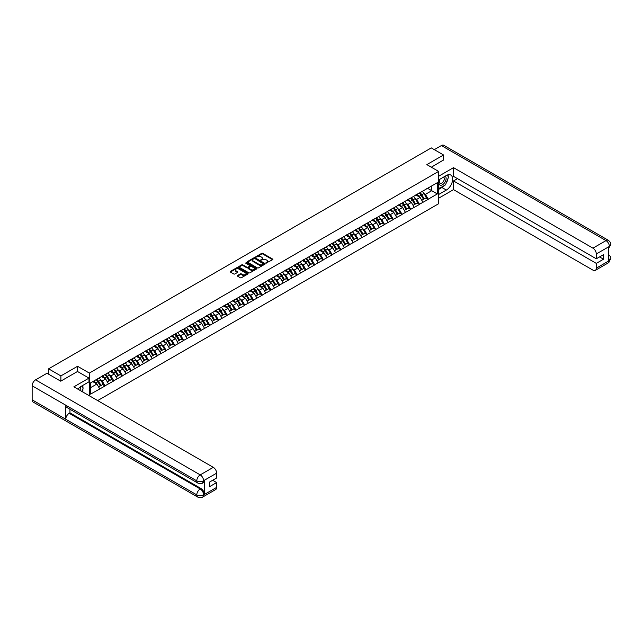 <?xml version="1.0" encoding="UTF-8"?>
<svg xmlns="http://www.w3.org/2000/svg" width="643" height="643" viewBox="0 0 643 643"><rect width="100%" height="100%" fill="white"/><g stroke="black" fill="none" stroke-linecap="round" stroke-linejoin="round"><path stroke-width="0.96" d="M266.025 263.083L272.64 259.708A0.78 0.45 0 0 0 272.64 259.073L262.746 253.366A0.78 0.45 0 0 0 261.645 253.366L255.81 256.734L255.81 257.176L257.329 256.742A2.484 1.439 0 0 1 260.849 256.742L261.677 257.216A2.484 1.439 0 0 1 262.4 258.237A2.484 1.439 0 0 1 261.677 259.25L260.913 260.126L262.44 259.692A2.484 1.439 0 0 1 265.961 259.692L266.781 260.166A2.484 1.439 0 0 1 267.512 261.187A2.484 1.439 0 0 1 266.781 262.199L266.025 262.633M237.516 275.509A0.78 0.45 0 0 0 237.516 276.144L240.289 277.752A0.78 0.45 0 0 0 241.39 277.752L247.876 274.006A0.78 0.45 0 0 0 247.876 273.371L237.982 267.657A0.78 0.45 0 0 0 236.881 267.657L230.403 271.402A0.78 0.45 0 0 0 230.403 272.037L233.755 273.974A0.78 0.45 0 0 0 234.848 273.974L237.629 272.367A0.78 0.45 0 0 0 237.629 271.732L235.965 270.775A2.082 1.198 0 0 1 235.354 269.923A2.082 1.198 0 0 1 236.64 268.814A2.082 1.198 0 0 1 238.907 269.079L245.417 272.841A2.082 1.198 0 0 1 246.028 273.685A2.082 1.198 0 0 1 244.742 274.794A2.082 1.198 0 0 1 242.475 274.537L241.39 273.91A0.78 0.45 0 0 0 240.289 273.91L237.516 275.509L237.516 276.144M77.562 366.277L60.876 375.914L48.611 368.833L431.284 147.898L443.541 154.979L426.856 164.616L438.614 171.408L89.321 373.069L77.562 366.277L77.562 371.517M257.385 267.882A0.78 0.45 0 0 0 258.486 267.882L264.972 264.136A0.78 0.45 0 0 0 264.972 263.501L255.078 257.787A0.78 0.45 0 0 0 253.977 257.787L247.491 261.532A0.78 0.45 0 0 0 247.491 262.167L257.385 267.882M245.811 263.196L246.365 263.276L246.365 262.625L256.42 268.436A0.78 0.45 0 0 1 256.42 269.071L249.942 272.817A0.78 0.45 0 0 1 248.841 272.817L238.947 267.102L238.947 266.467A0.78 0.45 0 0 0 238.947 267.102M238.947 266.467L241.72 264.868A0.78 0.45 0 0 1 242.821 264.868L246.832 267.183A0.78 0.45 0 0 0 247.933 267.183L249.773 266.122A0.78 0.45 0 0 0 249.773 265.487L245.594 263.075L246.365 262.625M89.321 395.766L89.321 373.069M97.664 400.581L438.614 203.735L438.614 171.408M96.193 379.643A5.305 3.062 -120 0 1 98.009 381.765L100.477 385.848L102.639 384.602L105.026 385.985L102.229 380.937L100.678 380.045M105.026 385.985L90.607 394.111L90.607 382.866L437.328 182.684L437.328 193.937L428.23 199.193L425.433 194.339L423.882 193.447M419.397 193.045A5.305 3.062 -120 0 1 421.213 195.167L423.681 199.25L425.835 198.004L428.23 199.193M428.23 199.386L419.493 204.233L416.696 199.386L415.145 198.486M410.66 198.084A5.305 3.062 -120 0 1 412.476 200.206L414.944 204.289L417.106 203.043L419.493 204.233M419.493 204.426L410.756 209.28L407.959 204.426L406.408 203.534M401.923 203.132A5.305 3.062 -120 0 1 403.74 205.254L406.215 209.337L408.369 208.091L410.756 209.28M410.756 209.473L402.028 214.32L399.223 209.473L397.671 208.573M393.186 208.171A5.305 3.062 -120 0 1 395.003 210.293L397.478 214.376L399.633 213.13L402.028 214.32M402.028 214.513L393.291 219.367L390.494 214.513L388.943 213.621M384.45 213.219A5.305 3.062 -120 0 1 386.266 215.341L388.742 219.424L390.896 218.178L393.291 219.367M393.291 219.56L384.554 224.407L381.757 219.56L380.206 218.66M375.721 218.258A5.305 3.062 -120 0 1 377.537 220.38L380.005 224.463L382.159 223.217L384.554 224.407M384.554 224.6L375.817 229.447L373.02 224.6L371.469 223.708M366.984 223.298A5.305 3.062 -120 0 1 368.801 225.428L371.268 229.511L373.43 228.265L375.817 229.447M375.817 229.647L367.081 234.494L364.284 229.647L362.732 228.747M358.247 228.345A5.305 3.062 -120 0 1 360.064 230.467L362.539 234.55L364.694 233.305L367.081 234.494M367.081 234.687L358.352 239.534L355.547 234.687L353.996 233.795M349.511 233.385A5.305 3.062 -120 0 1 351.327 235.515L353.803 239.598L355.957 238.352L358.352 239.534M358.352 239.726L349.615 244.581L346.81 239.726L345.259 238.834M340.774 238.432A5.305 3.062 -120 0 1 342.59 240.554L345.066 244.637L347.22 243.392L349.615 244.581M349.615 244.774L340.878 249.621L338.081 244.774L336.53 243.882M332.045 243.472A5.305 3.062 -120 0 1 333.862 245.594L336.329 249.677L338.483 248.439L340.878 249.621M340.878 249.814L332.142 254.668L329.345 249.814L327.793 248.921M323.308 248.519A5.305 3.062 -120 0 1 325.125 250.641L327.592 254.724L329.755 253.479L332.142 254.668M332.142 254.861L323.405 259.708L320.608 254.861L319.057 253.961M314.572 253.559A5.305 3.062 -120 0 1 316.388 255.681L318.864 259.764L321.018 258.526L323.405 259.708M323.405 259.901L314.676 264.755L311.871 259.901L310.32 259.008M305.835 258.607A5.305 3.062 -120 0 1 307.651 260.728L310.127 264.812L312.281 263.566L314.676 264.755M314.676 264.948L305.939 269.795L303.134 264.948L301.583 264.048M297.098 263.646A5.305 3.062 -120 0 1 298.915 265.768L301.39 269.851L303.544 268.605L305.939 269.795M305.939 269.988L297.203 274.842L294.406 269.988L292.854 269.096M288.369 268.694A5.305 3.062 -120 0 1 290.186 270.816L292.653 274.899L294.807 273.653L297.203 274.842M297.203 275.035L288.466 279.882L285.669 275.035L284.118 274.135M279.633 273.733A5.305 3.062 -120 0 1 281.449 275.855L283.917 279.938L286.079 278.692L288.466 279.882M288.466 280.075L279.729 284.929L276.932 280.075L275.381 279.183M270.896 278.781A5.305 3.062 -120 0 1 272.712 280.903L275.188 284.986L277.342 283.74L279.729 284.929M279.729 285.122L271 289.969L268.195 285.122L266.644 284.222M262.159 283.82A5.305 3.062 -120 0 1 263.976 285.942L266.451 290.025L268.605 288.779L271 289.969M271 290.162L262.264 295.008L259.459 290.162L257.907 289.27M253.422 288.86A5.305 3.062 -120 0 1 255.239 290.99L257.714 295.073L259.868 293.827L262.264 295.008M262.264 295.209L253.527 300.056L250.73 295.209L249.179 294.309M244.686 293.907A5.305 3.062 -120 0 1 246.502 296.029L248.978 300.112L251.132 298.866L253.527 300.056M253.527 300.249L244.79 305.095L241.993 300.249L240.442 299.357M235.957 298.947A5.305 3.062 -120 0 1 237.773 301.077L240.241 305.16L242.403 303.914L244.79 305.095M244.79 305.296L236.053 310.143L233.256 305.296L231.705 304.396M227.22 303.994A5.305 3.062 -120 0 1 229.037 306.116L231.512 310.199L233.666 308.953L236.053 310.143M236.053 310.336L227.317 315.183L224.52 310.336L222.968 309.444M218.483 309.034A5.305 3.062 -120 0 1 220.3 311.164L222.775 315.239L224.929 314.001L227.317 315.183M227.317 315.375L218.588 320.23L215.783 315.375L214.232 314.483M209.747 314.081A5.305 3.062 -120 0 1 211.563 316.203L214.039 320.286L216.193 319.041L218.588 320.23M218.588 320.423L209.851 325.27L207.054 320.423L205.503 319.523M201.01 319.121A5.305 3.062 -120 0 1 202.826 321.243L205.302 325.326L207.456 324.088L209.851 325.27M209.851 325.462L201.114 330.317L198.317 325.462L196.766 324.57M192.281 324.168A5.305 3.062 -120 0 1 194.098 326.29L196.565 330.373L198.719 329.128L201.114 330.317M201.114 330.51L192.378 335.357L189.581 330.51L188.029 329.61M183.544 329.208A5.305 3.062 -120 0 1 185.361 331.33L187.828 335.413L189.99 334.167L192.378 335.357M192.378 335.55L183.641 340.404L180.844 335.55L179.293 334.657M174.808 334.256A5.305 3.062 -120 0 1 176.624 336.377L179.1 340.46L181.254 339.215L183.641 340.404M183.641 340.597L174.912 345.444L172.107 340.597L170.556 339.697M166.071 339.295A5.305 3.062 -120 0 1 167.887 341.417L170.363 345.5L172.517 344.254L174.912 345.444M174.912 345.637L166.175 350.491L163.378 345.637L161.827 344.744M157.334 344.343A5.305 3.062 -120 0 1 159.151 346.464L161.626 350.548L163.78 349.302L166.175 350.491M166.175 350.684L157.439 355.531L154.642 350.684L153.09 349.784M148.605 349.382A5.305 3.062 -120 0 1 150.422 351.504L152.889 355.587L155.043 354.341L157.439 355.531M157.439 355.724L148.702 360.57L145.905 355.724L144.353 354.832M139.869 354.422A5.305 3.062 -120 0 1 141.685 356.552L144.153 360.635L146.315 359.389L148.702 360.57M148.702 360.771L139.965 365.618L137.168 360.771L135.617 359.871M131.132 359.469A5.305 3.062 -120 0 1 132.948 361.591L135.424 365.674L137.578 364.428L139.965 365.618M139.965 365.811L131.236 370.657L128.431 365.811L126.88 364.919M122.395 364.509A5.305 3.062 -120 0 1 124.212 366.639L126.687 370.722L128.841 369.476L131.236 370.657M131.236 370.858L122.5 375.705L119.694 370.858L118.143 369.958M113.658 369.556A5.305 3.062 -120 0 1 115.475 371.678L117.95 375.761L120.104 374.515L122.5 375.705M122.5 375.898L113.763 380.744L110.966 375.898L109.414 375.006M104.93 374.596A5.305 3.062 -120 0 1 106.746 376.726L109.214 380.801L111.368 379.563L113.763 380.744M113.763 380.937L105.026 385.792M102.06 376.059L105.026 374.539M102.229 380.937L105.645 378.968L101.329 376.476M108.442 383.815L105.645 378.968M110.797 371.019L113.763 369.5M110.966 375.898L114.382 373.929L110.066 371.437M117.179 378.775L114.382 373.929M119.534 365.971L122.5 364.452M119.694 370.858L123.11 368.881L118.802 366.389M125.915 373.728L123.11 368.881M128.262 360.932L131.236 359.413M128.431 365.811L131.847 363.842L127.539 361.35M134.652 368.688L131.847 363.842M136.999 355.884L139.965 354.365M137.168 360.771L140.584 358.794L136.276 356.31M143.381 363.649L140.584 358.794M145.736 350.845L148.702 349.326M145.905 355.724L149.321 353.754L145.005 351.263M152.118 358.601L149.321 353.754M154.473 345.797L157.439 344.278M154.642 350.684L158.057 348.707L153.741 346.223M160.854 353.562L158.057 348.707M163.209 340.758L166.175 339.239M163.378 345.637L166.786 343.667L162.478 341.176M169.591 348.514L166.786 343.667M171.938 335.71L174.912 334.191M172.107 340.597L175.523 338.62L171.215 336.136M178.328 343.475L175.523 338.62M180.675 330.671L183.641 329.152M180.844 335.55L184.26 333.58L179.952 331.089M187.057 338.427L184.26 333.58M189.412 325.623L192.378 324.104M189.581 330.51L192.996 328.533L188.68 326.049M195.793 333.387L192.996 328.533M198.148 320.584L201.114 319.065M198.317 325.462L201.733 323.493L197.417 321.002M204.53 328.34L201.733 323.493M206.885 315.544L209.851 314.017M207.054 320.423L210.47 318.454L206.154 315.962M213.267 323.3L210.47 318.454M215.614 310.497L218.588 308.978M215.783 315.375L219.199 313.406L214.891 310.915M222.004 318.253L219.199 313.406M224.351 305.457L227.317 303.938M224.52 310.336L227.935 308.367L223.627 305.875M230.733 313.213L227.935 308.367M233.087 300.41L236.053 298.891M233.256 305.296L236.672 303.319L232.356 300.828M239.469 308.166L236.672 303.319M241.824 295.37L244.79 293.851M241.993 300.249L245.409 298.28L241.093 295.788M248.206 303.126L245.409 298.28M250.561 290.323L253.527 288.803M250.73 295.209L254.146 293.232L249.83 290.749M256.943 298.087L254.146 293.232M259.29 285.283L262.264 283.764M259.459 290.162L262.874 288.193L258.566 285.701M265.68 293.039L262.874 288.193M268.027 280.235L271 278.716M268.195 285.122L271.611 283.145L267.303 280.661M274.416 288L271.611 283.145M276.763 275.196L279.729 273.677M276.932 280.075L280.348 278.106L276.04 275.614M283.145 282.952L280.348 278.106M285.5 270.148L288.466 268.629M285.669 275.035L289.085 273.058L284.769 270.574M291.882 277.913L289.085 273.058M294.237 265.109L297.203 263.59M294.406 269.988L297.822 268.018L293.505 265.527M300.619 272.865L297.822 268.018M302.974 260.061L305.939 258.542M303.134 264.948L306.55 262.971L302.242 260.487M309.355 267.826L306.55 262.971M311.702 255.022L314.676 253.503M311.871 259.901L315.287 257.931L310.979 255.44M318.092 262.778L315.287 257.931M320.439 249.982L323.405 248.455M320.608 254.861L324.024 252.892L319.716 250.4M326.821 257.739L324.024 252.892M329.176 244.935L332.142 243.416M329.345 249.814L332.761 247.844L328.444 245.353M335.558 252.691L332.761 247.844M337.913 239.895L340.878 238.376M338.081 244.774L341.497 242.805L337.181 240.313M344.294 247.651L341.497 242.805M346.649 234.848L349.615 233.329M346.81 239.726L350.226 237.757L345.918 235.266M353.031 242.604L350.226 237.757M355.378 229.808L358.352 228.289M355.547 234.687L358.963 232.718L354.655 230.226M361.768 237.564L358.963 232.718M364.115 224.761L367.081 223.242M364.284 229.647L367.7 227.67L363.391 225.179M370.497 232.525L367.7 227.67M372.852 219.721L375.817 218.202M373.02 224.6L376.436 222.631L372.12 220.139M379.233 227.477L376.436 222.631M381.588 214.674L384.554 213.154M381.757 219.56L385.173 217.583L380.857 215.1M387.97 222.438L385.173 217.583M390.325 209.634L393.291 208.115M390.494 214.513L393.902 212.544L389.594 210.052M396.707 217.39L393.902 212.544M399.054 204.587L402.028 203.067M399.223 209.473L402.639 207.496L398.33 205.013M405.444 212.351L402.639 207.496M407.791 199.547L410.756 198.028M407.959 204.426L411.375 202.457L407.067 199.965M414.172 207.303L411.375 202.457M416.527 194.499L419.493 192.98M416.696 199.386L420.112 197.409L415.796 194.925M422.909 202.264L420.112 197.409M425.264 189.46L428.23 187.941M425.433 194.339L431.726 190.706L431.726 185.923L437.328 182.684M427.587 188.311L437.328 193.937M443.541 160.155L443.541 154.979M60.876 375.914L60.876 381.09M48.611 368.833L48.611 374.202M90.607 387.649L96.908 384.016L92.761 381.62M99.705 388.862L96.908 384.016M266.25 263.156L266.781 262.85A2.484 1.439 0 0 0 267.512 261.83L267.512 261.187M262.4 258.237L262.4 258.88A2.484 1.439 0 0 1 261.677 259.893L261.138 260.206M272.624 259.716L262.746 254.009A0.78 0.45 0 0 0 261.645 254.009L256.027 257.256M264.972 263.501L264.972 264.136L255.078 258.438A0.78 0.45 0 0 0 253.977 258.438L247.507 262.175M263.598 264.04L254.909 258.582L253.35 259.041A2.484 1.439 0 0 0 252.619 260.061A2.484 1.439 0 0 0 253.35 261.074L259.282 264.498A2.484 1.439 0 0 0 262.802 264.498L263.598 264.04L263.598 264.691L263.598 264.241M252.619 260.061L252.619 260.704A2.484 1.439 0 0 0 253.35 261.717L253.35 261.074M263.598 264.691L262.802 265.149A2.484 1.439 0 0 1 259.282 265.149L253.35 261.717M238.955 267.11L241.72 265.511L241.72 264.868M249.998 265.8L249.998 266.451A0.78 0.45 0 0 1 249.773 266.765L247.933 267.826A0.78 0.45 0 0 1 246.832 267.826L242.821 265.511A0.78 0.45 0 0 0 241.72 265.511M246.365 263.276L256.412 269.079M250.995 269.586A2.082 1.198 0 0 0 253.262 269.843A2.082 1.198 0 0 0 254.548 268.734A2.082 1.198 0 0 0 253.937 267.89L251.646 266.564A0.78 0.45 0 0 0 250.545 266.564L248.704 267.625A0.78 0.45 0 0 0 248.704 268.26L250.995 269.586L250.995 270.229A2.082 1.198 0 0 0 253.262 270.494A2.082 1.198 0 0 0 254.548 269.385L254.548 268.734M248.471 267.946L248.471 268.589A0.78 0.45 0 0 0 248.704 268.911L248.704 268.26M250.995 270.229L248.704 268.911M246.028 273.685L246.028 274.336A2.082 1.198 0 0 1 244.742 275.445A2.082 1.198 0 0 1 242.475 275.18L241.39 274.553A0.78 0.45 0 0 0 240.289 274.553L237.524 276.152M235.354 269.923L235.354 270.574A2.082 1.198 0 0 0 235.965 271.418L235.965 270.775M237.613 272.375L235.965 271.418M247.876 273.371L247.876 274.006L237.982 268.308A0.78 0.45 0 0 0 236.881 268.308L230.411 272.045L230.403 271.402M422.234 191.397A6.494 3.745 60 0 1 423.938 193.543L421.784 194.789A6.494 3.745 -120 0 0 420.08 192.643M421.784 194.789L424.251 198.872L426.413 197.626L423.938 193.543M423.681 199.25L424.251 198.872M425.835 198.004L426.413 197.626M416.367 194.596A5.305 3.062 60 0 1 417.829 196.099M417.194 194.307A6.494 3.745 60 0 1 418.898 196.453L419.14 196.854M421.8 200.335L423.528 199.29L421.052 195.207A6.494 3.745 -120 0 0 419.349 193.069M423.528 199.29L421.776 200.303M413.497 196.445A6.494 3.745 60 0 1 415.201 198.583L413.047 199.828A6.494 3.745 -120 0 0 411.343 197.69M413.047 199.828L415.523 203.911L417.677 202.666L415.201 198.583M414.944 204.289L415.523 203.911M417.106 203.043L417.677 202.666M407.63 199.635A5.305 3.062 60 0 1 409.093 201.138M408.458 199.354A6.494 3.745 60 0 1 410.162 201.492L410.411 201.894M413.063 205.382L414.791 204.329L412.316 200.246A6.494 3.745 -120 0 0 410.62 198.108M414.791 204.329L413.039 205.342M404.769 201.484A6.494 3.745 60 0 1 406.464 203.63L404.31 204.876A6.494 3.745 -120 0 0 402.606 202.73M404.31 204.876L406.786 208.951L408.94 207.713L406.464 203.63M406.215 209.337L406.786 208.951M408.369 208.091L408.94 207.713M398.901 204.683A5.305 3.062 60 0 1 400.364 206.186M399.729 204.394A6.494 3.745 60 0 1 401.425 206.54L401.674 206.942M404.326 210.422L406.054 209.377L403.587 205.294A6.494 3.745 -120 0 0 401.883 203.156M406.054 209.377L404.31 210.382M396.032 206.532A6.494 3.745 60 0 1 397.736 208.67L395.574 209.915A6.494 3.745 -120 0 0 393.878 207.777M395.574 209.915L398.049 213.998L400.203 212.753L397.736 208.67M397.478 214.376L398.049 213.998M399.633 213.13L400.203 212.753M390.164 209.722A5.305 3.062 60 0 1 391.627 211.226M390.992 209.441A6.494 3.745 60 0 1 392.696 211.579L392.937 211.981M395.59 215.469L397.318 214.416L394.85 210.333A6.494 3.745 -120 0 0 393.146 208.195M397.318 214.416L395.574 215.429M387.295 211.571A6.494 3.745 60 0 1 388.999 213.717L386.845 214.955A6.494 3.745 -120 0 0 385.141 212.817M386.845 214.955L389.312 219.038L391.466 217.8L388.999 213.717M388.742 219.424L389.312 219.038M390.896 218.178L391.466 217.8M381.428 214.77A5.305 3.062 60 0 1 382.89 216.273M382.255 214.481A6.494 3.745 60 0 1 383.959 216.627L384.201 217.029M386.861 220.509L388.589 219.464L386.113 215.381A6.494 3.745 -120 0 0 384.41 213.235M388.589 219.464L386.837 220.469M378.558 216.619A6.494 3.745 60 0 1 380.262 218.757L378.108 220.002A6.494 3.745 -120 0 0 376.404 217.864M378.108 220.002L380.576 224.085L382.738 222.84L380.262 218.757M380.005 224.463L380.576 224.085M382.159 223.217L382.738 222.84M372.691 219.81A5.305 3.062 60 0 1 374.154 221.313M373.519 219.528A6.494 3.745 60 0 1 375.223 221.666L375.464 222.068M378.124 225.548L379.852 224.503L377.377 220.42A6.494 3.745 -120 0 0 375.673 218.282M379.852 224.503L378.1 225.516M439.78 179.301A5.144 2.974 120 0 0 440.664 185.24A5.144 2.974 120 0 0 445.31 181.567A5.144 2.974 120 0 0 445.189 176.182M440.069 179.132A3.52 2.033 120 0 0 440.053 183.223A3.52 2.033 120 0 0 440.576 183.384A3.52 2.033 120 0 0 443.799 180.779A3.52 2.033 120 0 0 443.582 177.122A3.52 2.033 120 0 0 443.566 177.114M447.15 175.105L448.525 177.066L445.503 184.854L439.458 188.343L438.614 187.145M438.614 187.86L439.458 188.343M81.806 385.969L83.212 387.97L81.862 391.458M80.632 390.751A5.144 2.974 120 0 0 79.957 387.15M78.993 389.803A3.52 2.033 120 0 0 78.631 388.356M444.393 185.497A8.906 5.144 120 0 1 441.918 187.507L446.346 190.055A8.906 5.144 120 0 0 452.166 182.21A8.906 5.144 120 0 0 450.799 175.065A8.906 5.144 120 0 0 446.346 175.507L438.614 179.968M446.346 190.055L438.614 194.516M438.614 198.237L453.516 189.637L453.516 180.94L596.302 263.381L596.302 268.195L609.451 260.528L608.616 260.921L608.616 247.016L609.371 246.422L596.302 253.969A4.75 2.741 -120 0 0 592.942 248.15L606.011 240.603L441.387 145.559L434.306 149.65M457.486 178.65L453.516 180.94M599.549 256.911L603.52 259.209L603.52 254.62L596.302 258.791L453.516 176.351L453.516 167.654L592.942 248.15M438.614 176.254L453.516 167.654M453.516 189.637L592.942 270.132A4.75 2.741 -120 0 0 595.314 270.373A4.75 2.741 -120 0 0 596.302 268.195M441.387 145.559A4.871 2.813 -60 0 1 443.823 145.318L608.447 240.361A4.871 2.813 -60 0 0 606.011 240.603A4.75 2.741 60 0 1 609.371 246.422M596.302 258.791L596.302 253.969M603.52 259.209L596.302 263.381M443.541 159.962L431.34 167.204M446.162 183.167A8.906 5.144 120 0 0 448.075 178.224M448.219 176.624A8.906 5.144 120 0 0 448.002 174.808M441.918 187.507L438.614 189.412M438.614 188.375L439.065 188.118M608.616 257.594L609.371 260.487M608.447 254.427C610.36 256.147 611.163 257.513 610.85 258.542L609.46 260.528M608.447 240.361C610.36 242.065 611.155 243.448 610.85 244.517L609.46 246.47M88.983 378.108L73.865 386.837L213.291 467.34A4.75 2.741 60 0 1 216.651 473.16L203.582 480.707L202.593 483.046C201.798 483.849 200.198 483.857 197.787 483.046L66.759 407.397A4.871 2.813 -60 0 1 65.747 405.203L32.15 385.808A4.871 2.813 -60 0 1 35.59 379.844L46.987 373.261L60.707 381.186L77.506 371.485L88.983 378.108L88.983 381.829L81.034 386.419A8.906 5.144 120 0 0 77.916 389.176M82.682 391.933L84.563 393.018M82.883 391.82L82.883 388.838M82.883 387.496L82.883 385.35M216.651 473.16L216.651 477.974L209.433 482.146L209.433 486.735L216.651 482.563L216.651 487.386A4.75 2.741 60 0 1 215.67 489.556L202.593 497.103A4.75 2.741 -120 0 0 203.582 494.933L216.651 487.386M202.593 497.103C201.838 497.907 200.23 497.915 197.787 497.111L33.155 402.068A4.871 2.813 -60 0 1 32.15 399.833L65.747 419.236A4.871 2.813 -60 0 1 69.187 413.304L200.222 488.953L200.978 488.511A4.75 2.741 60 0 1 204.337 494.33L204.337 480.434A4.75 2.741 60 0 1 203.349 482.604L202.593 483.046M32.15 385.808L32.15 399.833M197.787 483.046A4.871 2.813 -60 0 1 196.774 480.851L65.747 405.203L65.747 419.236L196.774 494.885C199.008 495.962 201.251 495.962 203.493 494.885L203.582 494.933M216.651 482.563L212.68 480.273M69.95 409.245L69.95 412.862L200.978 488.511M69.95 412.862L69.187 413.304M35.59 379.844L200.222 474.888A4.871 2.813 -60 0 0 196.774 480.851C199.017 481.928 201.259 481.92 203.493 480.827M369.821 221.658A6.494 3.745 60 0 1 371.525 223.804L369.371 225.042A6.494 3.745 -120 0 0 367.667 222.904M369.371 225.042L371.847 229.125L374.001 227.879L371.525 223.804M371.268 229.511L371.847 229.125M373.43 228.265L374.001 227.879M363.954 224.857A5.305 3.062 60 0 1 365.417 226.352M364.782 224.568A6.494 3.745 60 0 1 366.486 226.714L366.727 227.116M369.387 230.596L371.115 229.551L368.64 225.468A6.494 3.745 -120 0 0 366.944 223.322M371.115 229.551L369.363 230.556M361.093 226.706A6.494 3.745 60 0 1 362.789 228.844L360.635 230.09A6.494 3.745 -120 0 0 358.931 227.952M360.635 230.09L363.11 234.173L365.264 232.927L362.789 228.844M362.539 234.55L363.11 234.173M364.694 233.305L365.264 232.927M355.225 229.897A5.305 3.062 60 0 1 356.688 231.4M356.053 229.615A6.494 3.745 60 0 1 357.749 231.753L357.998 232.155M362.379 234.591L360.635 235.603L362.379 234.591L359.911 230.507A6.494 3.745 -120 0 0 358.207 228.369M352.356 231.745A6.494 3.745 60 0 1 354.06 233.883L351.898 235.129A6.494 3.745 -120 0 0 350.202 232.991M351.898 235.129L354.373 239.212L356.527 237.966L354.06 233.883M353.803 239.598L354.373 239.212M355.957 238.352L356.527 237.966M346.489 234.944A5.305 3.062 60 0 1 347.951 236.439M347.316 234.655A6.494 3.745 60 0 1 349.02 236.793L349.262 237.203M351.914 240.683L353.642 239.638L351.174 235.555A6.494 3.745 -120 0 0 349.471 233.409M353.642 239.638L351.898 240.643M343.619 236.793A6.494 3.745 60 0 1 345.323 238.931L343.169 240.177A6.494 3.745 -120 0 0 341.465 238.039M343.169 240.177L345.637 244.26L347.791 243.014L345.323 238.931M345.066 244.637L345.637 244.26M347.22 243.392L347.791 243.014M337.752 239.984A5.305 3.062 60 0 1 339.215 241.487M338.58 239.702A6.494 3.745 60 0 1 340.284 241.84L340.525 242.242M343.185 245.722L344.913 244.678L342.438 240.595A6.494 3.745 -120 0 0 340.734 238.457M344.913 244.678L343.161 245.69M334.882 241.832A6.494 3.745 60 0 1 336.586 243.97L334.432 245.216A6.494 3.745 -120 0 0 332.728 243.078M334.432 245.216L336.9 249.299L339.062 248.053L336.586 243.97M336.329 249.677L336.9 249.299M338.483 248.439L339.062 248.053M329.015 245.031A5.305 3.062 60 0 1 330.478 246.526M329.843 244.742A6.494 3.745 60 0 1 331.547 246.88L331.788 247.282M334.448 250.77L336.176 249.717L333.701 245.642A6.494 3.745 -120 0 0 331.997 243.496M336.176 249.717L334.424 250.73M326.146 246.88A6.494 3.745 60 0 1 327.85 249.018L325.696 250.264A6.494 3.745 -120 0 0 323.992 248.118M325.696 250.264L328.171 254.347L330.325 253.101L327.85 249.018M327.592 254.724L328.171 254.347M329.755 253.479L330.325 253.101M320.278 250.071A5.305 3.062 60 0 1 321.741 251.574M321.106 249.789A6.494 3.745 60 0 1 322.81 251.927L323.051 252.329M325.712 255.81L327.44 254.765L324.964 250.682A6.494 3.745 -120 0 0 323.268 248.544M327.44 254.765L325.688 255.777M317.417 251.919A6.494 3.745 60 0 1 319.113 254.057L316.959 255.303A6.494 3.745 -120 0 0 315.255 253.165M316.959 255.303L319.434 259.386L321.588 258.14L319.113 254.057M318.864 259.764L319.434 259.386M321.018 258.526L321.588 258.14M311.542 255.11A5.305 3.062 60 0 1 313.012 256.613M312.377 254.829A6.494 3.745 60 0 1 314.073 256.967L314.323 257.369M316.975 260.857L318.703 259.804L316.235 255.721A6.494 3.745 -120 0 0 314.531 253.583M318.703 259.804L316.959 260.817M308.68 256.967A6.494 3.745 60 0 1 310.384 259.105L308.222 260.351A6.494 3.745 -120 0 0 306.526 258.205M308.222 260.351L310.698 264.434L312.852 263.188L310.384 259.105M310.127 264.812L310.698 264.434M312.281 263.566L312.852 263.188M302.813 260.158A5.305 3.062 60 0 1 304.276 261.661M303.641 259.876A6.494 3.745 60 0 1 305.337 262.014L305.586 262.416M309.966 264.852L308.222 265.864L309.966 264.852L307.499 260.769A6.494 3.745 -120 0 0 305.795 258.631M299.943 262.006A6.494 3.745 60 0 1 301.647 264.144L299.485 265.39A6.494 3.745 -120 0 0 297.789 263.252M299.485 265.39L301.961 269.473L304.115 268.227L301.647 264.144M301.39 269.851L301.961 269.473M303.544 268.605L304.115 268.227M294.076 265.197A5.305 3.062 60 0 1 295.539 266.7M294.904 264.916A6.494 3.745 60 0 1 296.608 267.054L296.849 267.456M299.509 270.944L301.237 269.891L298.762 265.808A6.494 3.745 -120 0 0 297.058 263.67M301.237 269.891L299.485 270.904M291.207 267.046A6.494 3.745 60 0 1 292.911 269.192L290.757 270.438A6.494 3.745 -120 0 0 289.053 268.292M290.757 270.438L293.224 274.513L295.386 273.275L292.911 269.192M292.653 274.899L293.224 274.513M294.807 273.653L295.386 273.275M285.339 270.245A5.305 3.062 60 0 1 286.802 271.748M286.167 269.956A6.494 3.745 60 0 1 287.871 272.102L288.112 272.503M290.773 275.984L292.501 274.939L290.025 270.856A6.494 3.745 -120 0 0 288.321 268.718M292.501 274.939L290.749 275.943M282.47 272.093A6.494 3.745 60 0 1 284.174 274.231L282.02 275.477A6.494 3.745 -120 0 0 280.316 273.339M282.02 275.477L284.495 279.56L286.649 278.315L284.174 274.231M283.917 279.938L284.495 279.56M286.079 278.692L286.649 278.315M276.603 275.284A5.305 3.062 60 0 1 278.065 276.787M277.43 275.003A6.494 3.745 60 0 1 279.134 277.141L279.375 277.543M282.036 281.031L283.764 279.978L281.288 275.895A6.494 3.745 -120 0 0 279.592 273.757M283.764 279.978L282.012 280.991M273.741 277.133A6.494 3.745 60 0 1 275.437 279.279L273.283 280.517A6.494 3.745 -120 0 0 271.579 278.379M273.283 280.517L275.759 284.6L277.913 283.362L275.437 279.279M275.188 284.986L275.759 284.6M277.342 283.74L277.913 283.362M267.866 280.332A5.305 3.062 60 0 1 269.337 281.835M268.702 280.043A6.494 3.745 60 0 1 270.398 282.189L270.647 282.59M273.299 286.071L275.027 285.026L272.552 280.943A6.494 3.745 -120 0 0 270.856 278.797M275.027 285.026L273.275 286.031M265.004 282.181A6.494 3.745 60 0 1 266.7 284.319L264.546 285.564A6.494 3.745 -120 0 0 262.85 283.426M264.546 285.564L267.022 289.647L269.176 288.402L266.7 284.319M266.451 290.025L267.022 289.647M268.605 288.779L269.176 288.402M259.137 285.371A5.305 3.062 60 0 1 260.6 286.874M259.965 285.09A6.494 3.745 60 0 1 261.661 287.228L261.91 287.63M264.562 291.11L266.29 290.065L263.823 285.982A6.494 3.745 -120 0 0 262.119 283.844M266.29 290.065L264.546 291.078M256.268 287.22A6.494 3.745 60 0 1 257.972 289.366L255.81 290.604A6.494 3.745 -120 0 0 254.114 288.466M255.81 290.604L258.285 294.687L260.439 293.441L257.972 289.366M257.714 295.073L258.285 294.687M259.868 293.827L260.439 293.441M250.4 290.419A5.305 3.062 60 0 1 251.863 291.914M251.228 290.13A6.494 3.745 60 0 1 252.932 292.276L253.173 292.678M255.834 296.158L257.562 295.113L255.086 291.03A6.494 3.745 -120 0 0 253.382 288.884M257.562 295.113L255.81 296.118M247.531 292.268A6.494 3.745 60 0 1 249.235 294.406L247.081 295.651A6.494 3.745 -120 0 0 245.377 293.513M247.081 295.651L249.548 299.734L251.702 298.489L249.235 294.406M248.978 300.112L249.548 299.734M251.132 298.866L251.702 298.489M241.664 295.459A5.305 3.062 60 0 1 243.126 296.962M242.491 295.177A6.494 3.745 60 0 1 244.195 297.315L244.436 297.717M247.097 301.197L248.825 300.152L246.349 296.069A6.494 3.745 -120 0 0 244.645 293.931M248.825 300.152L247.073 301.165M238.794 297.307A6.494 3.745 60 0 1 240.498 299.445L238.344 300.691A6.494 3.745 -120 0 0 236.64 298.553M238.344 300.691L240.812 304.774L242.974 303.528L240.498 299.445M240.241 305.16L240.812 304.774M242.403 303.914L242.974 303.528M232.927 300.506A5.305 3.062 60 0 1 234.39 302.001M233.755 300.217A6.494 3.745 60 0 1 235.459 302.355L235.7 302.765M238.36 306.245L240.088 305.2L237.613 301.117A6.494 3.745 -120 0 0 235.917 298.971M240.088 305.2L238.336 306.205M230.065 302.355A6.494 3.745 60 0 1 231.761 304.493L229.607 305.738A6.494 3.745 -120 0 0 227.903 303.6M229.607 305.738L232.083 309.822L234.237 308.576L231.761 304.493M231.512 310.199L232.083 309.822M233.666 308.953L234.237 308.576M224.19 305.546A5.305 3.062 60 0 1 225.653 307.049M225.026 305.264A6.494 3.745 60 0 1 226.722 307.402L226.971 307.804M229.623 311.284L231.351 310.239L228.876 306.156A6.494 3.745 -120 0 0 227.18 304.018M231.351 310.239L229.599 311.252M221.329 307.394A6.494 3.745 60 0 1 223.025 309.532L220.87 310.778A6.494 3.745 -120 0 0 219.167 308.64M220.87 310.778L223.346 314.861L225.5 313.615L223.025 309.532M222.775 315.239L223.346 314.861M224.929 314.001L225.5 313.615M215.461 310.593A5.305 3.062 60 0 1 216.924 312.088M216.289 310.304A6.494 3.745 60 0 1 217.985 312.442L218.234 312.844M220.887 316.332L222.615 315.279L220.147 311.204A6.494 3.745 -120 0 0 218.443 309.058M222.615 315.279L220.87 316.292M212.592 312.442A6.494 3.745 60 0 1 214.296 314.58L212.134 315.826A6.494 3.745 -120 0 0 210.438 313.68M212.134 315.826L214.609 319.909L216.763 318.663L214.296 314.58M214.039 320.286L214.609 319.909M216.193 319.041L216.763 318.663M206.724 315.633A5.305 3.062 60 0 1 208.187 317.136M207.552 315.351A6.494 3.745 60 0 1 209.256 317.489L209.497 317.891M212.158 321.371L213.878 320.327L211.41 316.243A6.494 3.745 -120 0 0 209.706 314.106M213.878 320.327L212.134 321.339M203.855 317.481A6.494 3.745 60 0 1 205.559 319.619L203.405 320.865A6.494 3.745 -120 0 0 201.701 318.727M203.405 320.865L205.873 324.948L208.027 323.702L205.559 319.619M205.302 325.326L205.873 324.948M207.456 324.088L208.027 323.702M197.988 320.672A5.305 3.062 60 0 1 199.451 322.175M198.816 320.391A6.494 3.745 60 0 1 200.52 322.529L200.761 322.931M203.421 326.419L205.149 325.366L202.674 321.283A6.494 3.745 -120 0 0 200.97 319.145M205.149 325.366L203.397 326.379M195.118 322.529A6.494 3.745 60 0 1 196.822 324.667L194.668 325.913A6.494 3.745 -120 0 0 192.964 323.767M194.668 325.913L197.136 329.996L199.298 328.75L196.822 324.667M196.565 330.373L197.136 329.996M198.719 329.128L199.298 328.75M189.251 325.72A5.305 3.062 60 0 1 190.714 327.223M190.079 325.438A6.494 3.745 60 0 1 191.783 327.576L192.024 327.978M194.684 331.458L196.412 330.414L193.937 326.331A6.494 3.745 -120 0 0 192.233 324.193M196.412 330.414L194.66 331.426M186.382 327.568A6.494 3.745 60 0 1 188.086 329.706L185.931 330.952A6.494 3.745 -120 0 0 184.228 328.814M185.931 330.952L188.407 335.035L190.561 333.789L188.086 329.706M187.828 335.413L188.407 335.035M189.99 334.167L190.561 333.789M180.514 330.759A5.305 3.062 60 0 1 181.977 332.262M181.342 330.478A6.494 3.745 60 0 1 183.046 332.616L183.295 333.018M185.948 336.506L187.676 335.453L185.2 331.37A6.494 3.745 -120 0 0 183.504 329.232M187.676 335.453L185.923 336.466M177.653 332.608A6.494 3.745 60 0 1 179.349 334.754L177.195 336A6.494 3.745 -120 0 0 175.491 333.854M177.195 336L179.67 340.083L181.824 338.837L179.349 334.754M179.1 340.46L179.67 340.083M181.254 339.215L181.824 338.837M171.785 335.807A5.305 3.062 60 0 1 173.248 337.31M172.613 335.517A6.494 3.745 60 0 1 174.309 337.663L174.558 338.065M177.211 341.546L178.939 340.501L176.471 336.418A6.494 3.745 -120 0 0 174.767 334.28M178.939 340.501L177.195 341.505M168.916 337.655A6.494 3.745 60 0 1 170.62 339.793L168.458 341.039A6.494 3.745 -120 0 0 166.762 338.901M168.458 341.039L170.934 345.122L173.088 343.876L170.62 339.793M170.363 345.5L170.934 345.122M172.517 344.254L173.088 343.876M163.049 340.846A5.305 3.062 60 0 1 164.512 342.349M163.877 340.565A6.494 3.745 60 0 1 165.581 342.703L165.822 343.105M168.474 346.593L170.202 345.54L167.735 341.457A6.494 3.745 -120 0 0 166.031 339.319M170.202 345.54L168.458 346.553M160.179 342.695A6.494 3.745 60 0 1 161.883 344.841L159.729 346.079A6.494 3.745 -120 0 0 158.025 343.941M159.729 346.079L162.197 350.162L164.351 348.924L161.883 344.841M161.626 350.548L162.197 350.162M163.78 349.302L164.351 348.924M154.312 345.894A5.305 3.062 60 0 1 155.775 347.397M155.14 345.604A6.494 3.745 60 0 1 156.844 347.75L157.085 348.152M159.745 351.633L161.473 350.588L158.998 346.505A6.494 3.745 -120 0 0 157.294 344.367M161.473 350.588L159.721 351.592M151.443 347.742A6.494 3.745 60 0 1 153.147 349.88L150.992 351.126A6.494 3.745 -120 0 0 149.289 348.988M150.992 351.126L153.46 355.209L155.622 353.963L153.147 349.88M152.889 355.587L153.46 355.209M155.043 354.341L155.622 353.963M145.575 350.933A5.305 3.062 60 0 1 147.038 352.436M146.403 350.652A6.494 3.745 60 0 1 148.107 352.79L148.348 353.192M151.009 356.672L152.737 355.627L150.261 351.544A6.494 3.745 -120 0 0 148.557 349.406M152.737 355.627L150.984 356.64M142.706 352.782A6.494 3.745 60 0 1 144.41 354.928L142.256 356.166A6.494 3.745 -120 0 0 140.552 354.028M142.256 356.166L144.731 360.249L146.885 359.011L144.41 354.928M144.153 360.635L144.731 360.249M146.315 359.389L146.885 359.011M136.838 355.981A5.305 3.062 60 0 1 138.301 357.476M137.666 355.692A6.494 3.745 60 0 1 139.37 357.838L139.611 358.239M142.272 361.72L144 360.675L141.524 356.592A6.494 3.745 -120 0 0 139.828 354.446M144 360.675L142.248 361.679M133.977 357.829A6.494 3.745 60 0 1 135.673 359.967L133.519 361.213A6.494 3.745 -120 0 0 131.815 359.075M133.519 361.213L135.994 365.296L138.149 364.051L135.673 359.967M135.424 365.674L135.994 365.296M137.578 364.428L138.149 364.051M128.102 361.02A5.305 3.062 60 0 1 129.573 362.523M128.938 360.739A6.494 3.745 60 0 1 130.633 362.877L130.883 363.279M133.535 366.759L135.263 365.714L132.796 361.631A6.494 3.745 -120 0 0 131.092 359.493M135.263 365.714L133.519 366.727M125.24 362.869A6.494 3.745 60 0 1 126.944 365.007L124.782 366.253A6.494 3.745 -120 0 0 123.086 364.115M124.782 366.253L127.258 370.336L129.412 369.09L126.944 365.007M126.687 370.722L127.258 370.336M128.841 369.476L129.412 369.09M119.373 366.068A5.305 3.062 60 0 1 120.836 367.563M120.201 365.779A6.494 3.745 60 0 1 121.905 367.917L122.146 368.326M124.798 371.807L126.526 370.762L124.059 366.679A6.494 3.745 -120 0 0 122.355 364.533M126.526 370.762L124.782 371.767M116.504 367.917A6.494 3.745 60 0 1 118.208 370.055L116.053 371.3A6.494 3.745 -120 0 0 114.35 369.162M116.053 371.3L118.521 375.383L120.675 374.138L118.208 370.055M117.95 375.761L118.521 375.383M120.104 374.515L120.675 374.138M110.636 371.107A5.305 3.062 60 0 1 112.099 372.61M111.464 370.826A6.494 3.745 60 0 1 113.168 372.964L113.409 373.366M116.07 376.846L117.798 375.801L115.322 371.718A6.494 3.745 -120 0 0 113.618 369.58M117.798 375.801L116.045 376.814M107.767 372.956A6.494 3.745 60 0 1 109.471 375.094L107.317 376.34A6.494 3.745 -120 0 0 105.613 374.202M107.317 376.34L109.784 380.423L111.946 379.177L109.471 375.094M109.214 380.801L109.784 380.423M111.368 379.563L111.946 379.177M101.899 376.155A5.305 3.062 60 0 1 103.362 377.65M102.727 375.866A6.494 3.745 60 0 1 104.431 378.004L104.672 378.406M107.333 381.894L109.061 380.849L106.585 376.766A6.494 3.745 -120 0 0 104.881 374.62M109.061 380.849L107.309 381.854M99.03 378.004A6.494 3.745 60 0 1 100.734 380.142L98.58 381.387A6.494 3.745 -120 0 0 96.876 379.241M98.58 381.387L101.055 385.47L103.21 384.225L100.734 380.142M100.477 385.848L101.055 385.47M102.639 384.602L103.21 384.225M93.307 381.307A5.305 3.062 60 0 1 94.625 382.698M93.991 380.913A6.494 3.745 60 0 1 95.694 383.051L95.936 383.453M98.596 386.933L100.324 385.888L97.849 381.805A6.494 3.745 -120 0 0 96.153 379.667M100.324 385.888L98.572 386.901M266.781 262.85L266.781 262.199M260.913 260.126L260.913 259.684M261.677 259.893L261.677 259.25M255.81 257.176L255.81 256.734M261.645 254.009L261.645 253.366M262.746 254.009L262.746 253.366M272.64 259.708L272.64 259.073M247.491 262.167L247.491 261.532M253.977 258.438L253.977 257.787M255.078 258.438L255.078 257.787M259.282 265.149L259.282 264.498M262.802 265.149L262.802 264.498M242.821 265.511L242.821 264.868M246.832 267.826L246.832 267.183M247.933 267.826L247.933 267.183M249.773 266.765L249.773 266.122M256.42 269.071L256.42 268.436M240.289 274.553L240.289 273.91M241.39 274.553L241.39 273.91M242.475 275.18L242.475 274.537M237.629 272.367L237.629 271.732M236.881 268.308L236.881 267.657M237.982 268.308L237.982 267.657M421.052 195.207L418.898 196.453M412.316 200.246L410.162 201.492M403.587 205.294L401.425 206.54M394.85 210.333L392.696 211.579M386.113 215.381L383.959 216.627M377.377 220.42L375.223 221.666M610.85 258.558L608.391 262.818A4.75 2.741 -120 0 0 609.371 260.648M608.616 248.6L609.371 246.582M204.337 494.33L203.501 494.885M203.582 480.868L204.337 480.434M203.582 480.707A4.75 2.741 60 0 0 200.222 474.888L213.291 467.34M197.787 497.111A4.871 2.813 -60 0 1 196.774 494.885A4.871 2.813 -60 0 1 200.222 488.953C202.24 490.304 203.365 492.249 203.582 494.772M368.64 225.468L366.486 226.714M359.911 230.507L357.749 231.753M351.174 235.555L349.02 236.793M342.438 240.595L340.284 241.84M333.701 245.642L331.547 246.88M324.964 250.682L322.81 251.927M316.235 255.721L314.073 256.967M307.499 260.769L305.337 262.014M298.762 265.808L296.608 267.054M290.025 270.856L287.871 272.102M281.288 275.895L279.134 277.141M272.552 280.943L270.398 282.189M263.823 285.982L261.661 287.228M255.086 291.03L252.932 292.276M246.349 296.069L244.195 297.315M237.613 301.117L235.459 302.355M228.876 306.156L226.722 307.402M220.147 311.204L217.985 312.442M211.41 316.243L209.256 317.489M202.674 321.283L200.52 322.529M193.937 326.331L191.783 327.576M185.2 331.37L183.046 332.616M176.471 336.418L174.309 337.663M167.735 341.457L165.581 342.703M158.998 346.505L156.844 347.75M150.261 351.544L148.107 352.79M141.524 356.592L139.37 357.838M132.796 361.631L130.633 362.877M124.059 366.679L121.905 367.917M115.322 371.718L113.168 372.964M106.585 376.766L104.431 378.004M97.849 381.805L95.694 383.051M48.611 373.446L47.96 373.824M263.759 264.466L263.759 263.815M595.314 270.373L608.391 262.818M610.85 244.533L608.391 248.761"/></g></svg>

